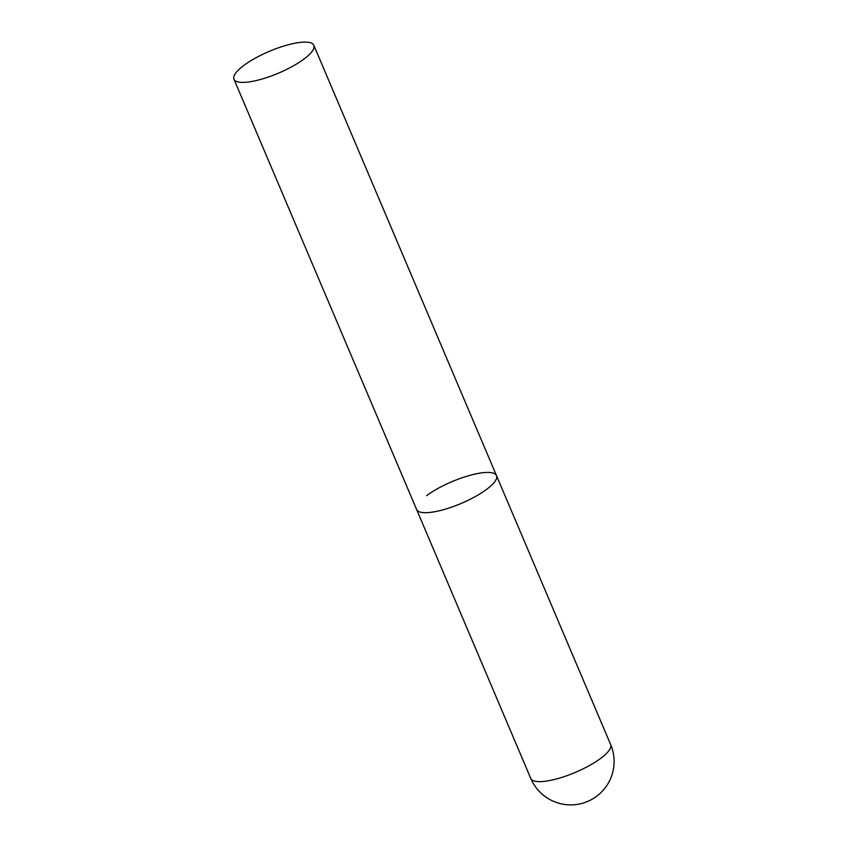 <?xml version="1.0" encoding="UTF-8"?>
<svg xmlns="http://www.w3.org/2000/svg" width="847" height="847" viewBox="0 0 847 847"><rect width="100%" height="100%" fill="white"/><g stroke="black" fill="none" stroke-linecap="round" stroke-linejoin="round"><path stroke-width="1.27" d="M486.527 489.439A43.377 11.826 157 0 1 444.4 509.428A43.377 11.826 157 0 1 416.618 509.513A43.377 11.826 -23 0 0 429.768 512.456A43.377 11.826 -23 0 0 475.061 496.713A43.377 11.826 -23 0 0 496.49 475.612A43.377 11.826 157 0 1 486.527 489.439M426.581 495.675A43.377 11.826 157 0 1 468.709 475.686A43.377 11.826 157 0 1 496.49 475.612L610.645 744.555A43.377 11.826 157 0 1 600.682 758.383A43.377 11.826 157 0 1 543.922 781.4A43.377 11.826 157 0 1 530.783 778.457A43.377 43.377 0 0 0 575.208 804.65A43.377 43.377 0 0 0 610.645 744.555M300.685 42.35A43.377 11.826 -23 0 0 255.392 58.094A43.377 11.826 -23 0 0 233.963 79.205A43.377 11.826 -23 0 0 247.112 82.148A43.377 11.826 -23 0 0 292.406 66.405A43.377 11.826 -23 0 0 313.835 45.304A43.377 11.826 -23 0 0 300.685 42.35M233.963 79.205L530.783 778.457M496.49 475.612L313.835 45.304"/></g></svg>
